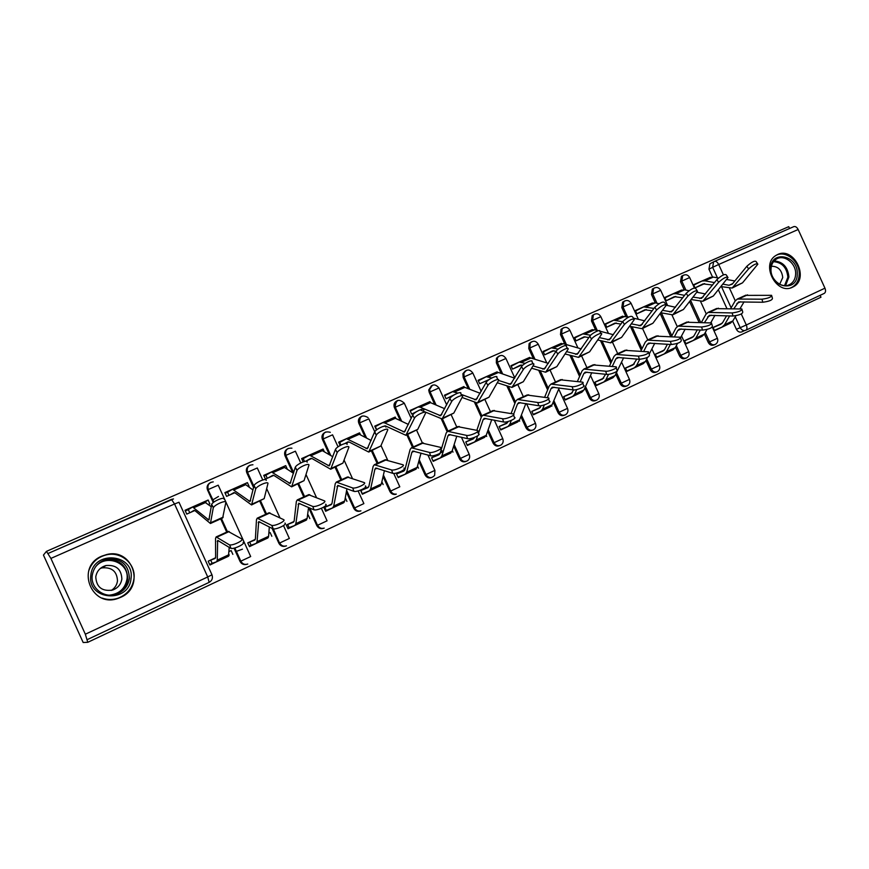 <?xml version="1.0" encoding="UTF-8"?>
<svg xmlns="http://www.w3.org/2000/svg" width="869" height="869" viewBox="0 0 869 869"><rect width="100%" height="100%" fill="white"/><g stroke="black" fill="none" stroke-linecap="round" stroke-linejoin="round"><path stroke-width="1.3" d="M792.506 287.215L793.278 286.824C809.789 278.71 794.016 246.264 777.581 254.541L775.756 255.551C760.397 264.687 776.745 295.558 792.506 287.215M120.639 597.34C145.547 587.075 132.892 547.883 106.854 554.498L101.901 556.106C74.897 566.816 91.658 609.071 118.608 598.165L120.639 597.34M789.584 228.482L788.748 226.668L46.437 551.37L43.45 555.063L83.174 642.517L87.758 642.31L820.977 297.209L820.13 295.341M87.758 642.31L85.336 634.218L50.902 558.409L46.437 551.37M744.581 330.589L741.876 331.86C739.606 332.61 737.77 331.752 736.38 329.286L732.686 321.193M726.853 308.43L718.337 289.757M712.504 277.005L708.952 269.205L712.656 267.315L713.59 261.906L714.383 261.439M798.155 229.514L718.685 264.491C717.436 262.101 716.045 261.069 714.503 261.384L793.864 226.603C795.504 226.233 796.927 227.211 798.155 229.514L824.953 288.182C825.941 290.767 825.68 292.516 824.16 293.44L745.884 330.209M708.93 277.95L693.571 284.706L694.983 287.802M722.15 323.268L713.08 327.461L714.546 330.676L727.874 324.376M693.505 336.531L684.5 340.702L685.978 343.939L699.73 337.444M681.481 290.116L680.514 290.55M681.459 290.083L664.774 297.48L666.251 300.717L675.843 296.459M664.22 350.088L655.291 354.215L656.79 357.496L670.977 350.794M652.423 303.009L651.489 303.433M652.402 302.966L635.358 310.526L636.847 313.807L646.373 309.57M634.294 363.937L625.441 368.043L626.951 371.356L641.604 364.437M622.747 316.197L621.835 316.588M622.715 316.142L605.291 323.865L606.801 327.178L616.251 322.975M603.694 378.102L594.928 382.164L596.449 385.51L611.58 378.373M592.419 329.699L591.517 330.035M592.376 329.601L574.55 337.498L576.082 340.854L585.13 336.824M572.323 392.701L563.72 396.612L565.274 400.001L580.894 392.625M561.417 343.527L560.527 343.776M561.341 343.364L543.125 351.445L544.667 354.824L553.955 350.696M540.355 407.474L531.817 411.385L533.37 414.806L549.512 407.203M551.858 406.225L551.609 405.671M529.742 357.691L548.393 363.394M529.623 357.431L510.983 365.697L512.547 369.119L521.737 365.034M507.637 422.595L499.164 426.494L500.75 429.959L517.413 422.106M519.662 421.183L519.304 420.39M497.35 372.247L496.188 372.334M497.166 371.823L478.102 380.285L479.688 383.75L488.78 379.699M474.137 438.085L465.762 441.963L467.359 445.471L484.62 437.335M486.716 436.477L486.195 435.347L491.735 419.608M464.252 387.205L463.959 386.553L462.808 387.161M463.959 386.553L444.45 395.21L446.058 398.719L452.977 395.634M439.833 453.966L431.567 457.789L433.175 461.341L450.805 453.021M452.999 452.141L452.271 450.555M430.437 402.619L429.981 401.63L428.634 402.347M429.981 401.63L410.016 410.483L411.634 414.035L415.719 412.21M404.693 470.227L396.557 473.996L398.187 477.592L416.088 469.119M418.478 468.163L417.511 466.045M395.862 418.532L395.199 417.055L393.624 417.902M395.199 417.055L374.756 426.125L376.386 429.721L377.494 429.221M368.706 486.89L360.7 490.594L362.351 494.233L380.513 485.619M383.131 484.587L381.86 481.795M360.516 434.913L359.581 432.86L357.767 433.848M359.581 432.86L338.638 442.147L340.159 445.493M331.839 503.955L323.963 507.605L325.636 511.276L344.037 502.51M346.927 501.391L345.286 497.774M324.365 451.826L323.094 449.034L321.03 450.196M323.094 449.034L301.641 458.56L303.162 461.895M294.048 521.454L286.325 525.028L288.019 528.754L306.638 519.836M309.842 518.619L308.158 514.926L307.55 515.198M287.378 469.325L285.716 465.621L283.381 466.957M285.716 465.621L263.731 475.376L265.425 479.091L273.768 475.386M255.301 539.388L247.741 542.886L249.457 546.655L268.282 537.574M271.823 536.271L270.118 532.534L268.847 533.121M248.425 486.662L249.11 486.358L247.404 482.61L244.776 484.174M218.477 496.471L212.731 499.947M247.404 482.61L224.875 492.604L226.592 496.384L234.771 492.734M242.451 549.175L236.151 551.446M215.566 557.779L208.18 561.2L209.918 565.024L228.927 555.758M232.849 554.368L231.132 550.577L229.155 551.489M208.473 504.444L209.863 503.824L208.136 500.033L205.193 501.847M246.894 564.318C243.863 565.122 241.582 564.166 240.04 561.428L234.011 548.165M226.7 532.1L220.683 518.869M213.274 502.575L207.539 489.986L208.049 489.649C206.963 486.444 207.897 484.011 210.841 482.349L213.253 481.882C208.875 482.491 207.202 485.043 208.245 489.529L218.217 485.174L250.685 556.54L240.832 561.168C242.451 564.035 244.754 564.98 247.763 564.035C244.634 565.024 242.245 564.1 240.615 561.255L234.597 548.024M285.738 546.08C282.74 546.959 280.448 546.025 278.884 543.266L272.127 528.417M265.708 514.296L259.766 501.239M253.52 487.509L246.785 472.703L247.361 472.345C246.285 469.173 247.187 466.783 250.055 465.165L250.087 465.154M323.768 528.265L323.485 528.363C320.552 529.199 318.315 528.265 316.772 525.539L308.56 507.496M303.759 496.938L297.882 484.033M292.799 472.855L285.054 455.856L285.705 455.454C284.641 452.336 285.51 449.979 288.312 448.393L288.345 448.382M353.748 508.246L354.617 507.93C356.073 510.559 358.169 511.537 360.928 510.842L360.135 511.124C357.333 511.819 355.204 510.863 353.748 508.246L346.34 491.973M340.876 479.992L335.076 467.24M329.394 454.759L322.41 439.41L323.127 438.986C322.062 435.901 322.899 433.588 325.636 432.034L325.669 432.023M389.833 491.376L390.724 491.039C391.962 493.386 393.831 494.407 396.318 494.092L395.471 494.407C392.962 494.722 391.083 493.711 389.833 491.376L383.066 476.516M377.113 463.449L371.378 450.859M365.252 437.389L358.854 423.355L359.636 422.91C358.593 419.868 359.408 417.587 362.069 416.066L362.112 416.045M431.752 477.515C428.906 478.558 426.679 477.678 425.06 474.898L418.825 461.211M412.493 447.307L406.833 434.858M400.348 420.639L394.45 407.68L395.178 406.942C394.32 404.02 395.134 401.869 397.644 400.468L397.676 400.457M466.099 461.385C463.296 462.449 461.081 461.58 459.473 458.799L453.672 446.079M447.068 431.567L441.354 419.043M434.706 404.443L429.21 392.375L430.112 391.876L429.623 389.497L432.414 385.228M499.642 445.623C496.883 446.709 494.7 445.862 493.081 443.081L487.661 431.187M481.274 417.174L474.593 402.499M468.315 388.725L463.166 377.428L464.122 376.907L463.861 373.127L466.349 370.357M532.447 430.22L532.404 430.242C529.699 431.317 527.537 430.481 525.93 427.722L520.824 416.533M514.882 403.477L507.051 386.292M501.196 373.453L496.34 362.818L497.35 362.275L497.426 357.735L499.512 355.823M564.589 415.143L564.329 415.241C561.7 416.262 559.593 415.415 558.028 412.699L553.205 402.13M547.633 389.909L538.845 370.639M533.37 358.604L528.776 348.545L529.829 347.98L530.188 343.016L531.926 341.615M595.993 400.403L595.569 400.576C592.995 401.543 590.953 400.685 589.41 398.024L584.837 387.987M579.59 376.494L570.01 355.464M564.839 344.146L560.483 334.576L561.591 334L562.134 328.808L563.612 327.722M626.679 385.999L626.125 386.227C623.616 387.15 621.617 386.292 620.108 383.663L615.752 374.115M610.788 363.242L600.533 340.746M595.645 330.046L591.485 320.933L592.636 320.324L593.331 315.012L594.592 314.143M656.692 371.91L656.019 372.182C653.575 373.073 651.609 372.225 650.131 369.629L645.96 360.505M641.257 350.196L630.427 326.451M625.789 316.294L621.813 307.572L623.008 306.953L623.801 301.576L624.898 300.859M686.043 358.137L685.272 358.441C682.882 359.299 680.959 358.452 679.493 355.888L675.506 347.144M670.672 336.542L660.168 313.524M655.302 302.868L651.489 294.515L652.717 293.874L653.586 288.465L654.553 287.856M714.752 344.645L713.905 344.993C711.57 345.829 709.68 344.971 708.246 342.44L704.411 334.044M699.034 322.29L689.584 301.565M684.196 289.779L680.525 281.73L681.796 281.067L682.708 275.658L683.566 275.136M208.136 500.033L185.021 510.288L186.759 514.1L194.775 510.537M695.287 287.802L704.683 283.62M209.69 483.034C207.224 484.804 206.507 487.118 207.539 489.986M249.012 465.773C246.492 467.489 245.742 469.792 246.785 472.703M287.335 448.958C284.782 450.609 284.022 452.912 285.054 455.856M324.713 432.566C322.138 434.163 321.367 436.444 322.41 439.41M361.178 416.577C358.593 418.119 357.822 420.379 358.854 423.355M396.775 400.967C394.287 402.369 393.472 404.519 394.33 407.409L394.45 407.68M431.469 385.76L428.721 389.996L429.21 392.375M465.349 370.911L462.916 373.659L463.166 377.428M498.458 356.388L496.427 358.278L496.34 362.818M530.818 342.201L529.123 343.592L528.776 348.545M562.449 328.341L561.026 329.405L560.483 334.576M593.397 314.774L592.18 315.621L591.485 320.933M623.66 301.51L622.606 302.206L621.813 307.572M653.271 288.53L652.347 289.116L651.489 294.515M682.252 275.821L681.437 276.32L680.525 281.73M711.385 263.046L709.886 263.828L708.952 269.205M384.576 426.071L385.141 425.821M345.536 443.451L348.925 441.941M305.453 461.276L311.808 458.452M722.856 284.13L729.037 285.271L732.252 284.141L746.84 266.283C751.598 262.047 754.683 260.461 756.084 261.558L757.41 263.503M732.61 287.824L742.517 282.849L757.855 264.165C756.454 263.09 753.369 264.665 748.6 268.901L746.84 266.283M702.315 284.674L704.444 283.62M695.167 287.802L703.151 283.87L712.591 285.043M693.755 285.119L701.989 281.024L704.878 280.828L714.524 282.599M709.908 277.515L713.286 277.092L718.5 278.026M726.603 279.481L734.859 280.959M720.879 286.585L732.143 288.041L748.6 268.901M771.824 296.09L772.432 298.382C772.356 300.109 769.141 301.391 762.797 302.249L761.972 299.197C768.315 298.339 771.531 297.046 771.618 295.33L745.396 295.373M719.087 324.691L721.9 323.529M713.134 327.57L720.749 324.3L722.726 322.464L726.582 315.773M714.394 330.339L722.02 327.092L724.518 324.789L729.678 315.892M722.302 326.961L730.34 323.225L732.849 320.922L735.913 315.719M739.953 308.821L744.06 301.836M733.881 308.647L738.585 301.945L762.797 302.249M730.742 308.549L735.044 301.098L737.346 299.045L761.972 299.197M693.049 297.111L701.522 298.36L716.86 279.644C721.672 275.332 724.8 273.746 726.256 274.897L727.549 276.842M703.238 301.087L713.297 296.036L728.016 277.537C726.582 276.407 723.442 277.993 718.63 282.295L716.86 279.644M673.953 297.296L675.658 296.448M666.241 300.685L674.355 296.677L682.752 297.817M664.97 297.904L673.171 293.809L675.995 293.646L684.598 295.395M681.274 290.213L684.576 289.844L689.052 290.724M696.819 292.256L705.53 293.972M691.148 299.544L702.782 301.293L718.63 282.295M662.536 310.352L671.487 311.873L686.195 293.309C691.051 288.921 694.233 287.335 695.732 288.551L697.014 290.485M673.203 314.632L683.414 309.505L697.503 291.234C696.015 290.04 692.832 291.626 687.955 296.003L686.195 293.309M644.983 310.19L646.232 309.56M636.836 313.785L644.917 309.766L652.206 310.83M635.554 310.972L643.723 306.876L653.966 308.43M652.032 303.183L655.248 302.857L659.126 303.705M642.495 328.504L652.847 323.301L666.273 305.236L675.528 307.268M660.733 312.764L672.769 314.839L687.955 296.003M631.318 323.844L640.768 325.69L654.802 307.289C659.723 302.836 662.949 301.25 664.503 302.521L665.763 304.454M666.273 305.236C664.731 303.987 661.494 305.584 656.573 310.027L654.802 307.289M615.382 323.366L616.164 322.964M606.801 327.168L614.839 323.149L620.933 324.083M605.497 324.322L613.623 320.226L622.606 321.704M622.139 316.446L628.765 317.011M633.36 318.108L644.841 320.857M629.601 326.244L642.061 328.688L656.573 310.027M797.275 273.822C797.709 293.016 769.684 287.987 770.64 268.869C770.412 249.599 798.231 254.975 797.275 273.822M770.988 269.357C770.412 279.905 782.317 289.236 790.04 284.359C793.582 282.197 795.45 278.721 795.646 273.941C796.221 263.111 783.697 253.748 776.017 259.342C772.845 261.558 771.172 264.893 770.988 269.357M779.689 284.261L782.741 277.548C781.807 269.966 778.016 266.207 771.379 266.262M790.573 287.921L792.191 287.183C796.645 284.5 798.991 280.166 799.23 274.191C799.893 261.211 785.304 249.653 775.659 255.616M131.023 578.45C129.318 603.662 86.976 600.555 90.854 575.202C92.983 549.827 134.869 553.542 131.023 578.45M92.233 575.397C90.278 588.063 104.291 598.806 116.533 594.124C123.919 591.235 128.199 585.988 129.394 578.406C128.764 564.6 121.345 558.191 107.137 559.191C98.697 561.548 93.733 566.946 92.233 575.397M100.315 568.435L102.086 567.881C111.895 567.055 117.022 571.411 117.478 580.926C116.913 584.978 114.86 588.139 111.319 590.42M95.764 576.864C96.426 587.216 102.042 591.615 112.622 590.062C117.912 588.074 120.987 584.381 121.856 578.971C121.388 569.173 116.109 564.687 106.018 565.523C100.207 567.251 96.785 571.031 95.764 576.864M102.184 598.089C107.506 599.968 112.894 599.979 118.314 598.111C127.319 594.461 132.533 587.987 133.967 578.689C136.042 564.209 121.345 551.272 106.648 554.791C97.654 557.029 91.647 562.46 88.649 571.096M742.115 309.788L742.745 312.058C742.669 313.85 739.432 315.175 733.001 316.023L732.143 312.938C738.574 312.08 741.822 310.765 741.898 308.984L716.273 308.658M691.018 337.683L693.288 336.77M684.544 340.8L692.148 337.552L694.049 335.738L697.307 329.818M685.826 343.592L693.429 340.366L695.83 338.095L700.338 329.992M693.701 340.246L701.924 336.422L704.357 334.141L706.997 329.46M710.733 322.823L714.948 315.338M704.487 322.54L709.278 315.36L733.001 316.023M701.413 322.399L705.802 314.459L708.018 312.427L732.143 312.938M711.722 323.789L712.363 326.038C712.308 327.917 709.017 329.275 702.51 330.111L701.631 327.005C708.137 326.157 711.429 324.8 711.483 322.942L686.499 322.247M662.341 350.957L664.035 350.294M655.335 354.313L662.917 351.087L664.742 349.295L667.403 344.243M656.627 357.137L664.209 353.933L666.523 351.695L670.357 344.461M664.47 353.813L672.899 349.903L675.235 347.654L677.538 343.364M680.731 337.433L685.174 329.166M674.431 336.781L677.733 330.546L679.308 329.079L702.51 330.111M671.433 336.585L675.897 328.113L678.037 326.114L701.631 327.005M680.623 338.117L681.274 340.355C681.22 342.31 677.896 343.7 671.303 344.526L670.401 341.398C676.994 340.55 680.318 339.16 680.373 337.226L656.052 336.151M633.045 364.524L634.142 364.111M625.484 368.13L633.034 364.915L636.836 359.049M626.788 370.976L634.348 367.804L636.564 365.588L639.725 359.31M634.598 367.685L643.223 363.676L645.471 361.461L647.568 357.355M649.197 354.161L654.748 343.32M643.712 351.391L647.144 344.558L648.654 343.114L671.303 344.526M640.79 351.152L645.309 342.082L647.362 340.105L670.401 341.398M599.338 337.606L609.343 339.833L622.671 321.606C627.635 317.076 630.927 315.48 632.534 316.816L633.773 318.749M611.07 342.679L621.585 337.4L634.305 319.586C632.708 318.26 629.417 319.868 624.442 324.387L622.671 321.606M576.082 340.854L584.077 336.835L588.9 337.563M574.767 337.976L582.849 333.881L590.638 335.249M591.583 330.003L594.624 329.775L598.209 330.72M599.892 331.165L613.449 334.739M597.72 339.975L610.657 342.864L624.442 324.387M566.588 351.63L577.179 354.313L589.769 336.27C591.68 333.153 601.25 328.58 599.806 331.458L601.022 333.392M578.906 357.192L589.595 351.836L601.576 334.272C603.032 331.393 593.451 335.988 591.539 339.084L589.769 336.27M544.95 354.704L552.63 350.826L556.073 351.272C557.876 348.143 567.815 343.461 566.295 346.459L567.49 348.382M543.353 351.934L551.38 347.839L558.202 349.132M560.331 343.863L563.286 343.689L581.307 348.914M565.056 353.976L578.515 357.376L591.539 339.084M648.795 352.781L649.447 355.008C649.404 357.04 646.047 358.462 639.367 359.288L638.422 356.127C645.102 355.291 648.47 353.868 648.513 351.847L624.898 350.359M594.961 382.251L602.489 379.069L605.595 374.278M596.275 385.13L603.825 381.98L605.932 379.807L608.528 374.343M604.064 381.86L612.895 377.765L615.035 375.582L623.616 357.811M612.297 366.392L615.849 358.897L617.294 357.463L639.367 359.288M609.451 366.099L614.025 356.377L615.991 354.433L638.422 356.127M616.197 367.793L616.871 369.998C619.999 370.748 610.244 374.963 606.649 374.398L605.682 371.215C609.267 371.758 619.043 367.554 615.904 366.816L593.027 364.915M563.764 396.688L571.259 393.527L573.681 389.92M565.089 399.599L572.595 396.47L574.615 394.33L576.734 389.551M572.834 396.362L581.882 392.169L583.925 390.018L591.778 372.671M580.166 381.817L583.827 373.561L585.206 372.149L606.649 374.398M577.407 381.458L582.013 370.998L583.881 369.086L605.682 371.215M545.993 372.051L556.844 366.609L568.054 349.305C569.597 346.318 559.647 351.022 557.844 354.139L556.073 351.282L544.255 369.119L533.012 365.914M513.123 368.869L520.466 365.132L522.725 365.295M511.222 366.218L519.195 362.112L525.234 363.361M531.589 368.228L545.613 372.225L557.844 354.139M528.374 358.039L519.195 362.112M498.567 380.437L510.559 384.294L521.541 366.664C523.236 363.503 533.577 358.701 531.958 361.819L533.131 363.753M512.286 387.259L523.312 381.73L533.729 364.719C535.347 361.613 525.006 366.425 523.312 369.575L521.541 366.664M480.568 383.348L488.932 379.731M478.352 380.828L486.26 376.722L491.767 377.982M495.688 372.54L498.426 372.486L514.676 378.189M497.274 382.74L511.928 387.422L523.312 369.575M461.102 394.352L476.038 399.827L486.162 382.436C487.726 379.253 498.48 374.333 496.775 377.559L497.937 379.492M477.765 402.847L488.975 397.22L498.545 380.503C500.262 377.287 489.497 382.219 487.922 385.38L486.162 382.436M447.263 398.176L454.52 394.656M444.722 395.786L452.553 391.669L457.876 393.07M462.232 387.378L464.861 387.389L480.133 393.288M462.069 397.47L477.429 402.999L487.922 385.38M410.298 411.102L418.054 406.974L420.216 407.213L440.67 415.74L449.881 398.589C451.304 395.406 462.514 390.355 460.711 393.7L461.852 395.634M442.408 418.804L453.803 413.09L462.482 396.688C464.296 393.353 453.075 398.415 451.641 401.597L449.881 398.589M413.177 413.34L419.597 410.049M427.993 402.564L430.503 402.651L444.722 408.712M421.117 410.287L442.082 418.945L451.641 401.597M376.679 429.59L375.332 426.636L382.729 422.649L384.782 422.942L404.433 432.045L412.699 415.132C414.057 411.917 425.614 406.801 423.746 410.233M406.16 435.163L417.75 429.362L425.506 413.275C427.385 409.853 415.827 414.98 414.459 418.185L412.677 415.165M382.642 426.549L385.727 426.049L405.866 435.293L414.437 418.217L412.699 415.132M392.929 418.119L395.319 418.271L408.397 424.441M340.92 445.08L339.714 442.44L346.546 438.704L367.283 448.762L374.572 432.045C375.962 428.819 387.541 423.79 385.869 427.113M369.01 451.923L380.796 446.025L387.628 430.198C389.312 426.885 377.733 431.936 376.331 435.141L374.517 432.175M339.714 442.44L338.932 442.788M344.732 443.592L347.915 441.887L349.468 442.18L368.738 452.054L376.277 435.271M357.018 434.044L359.277 434.272L371.117 440.464M304.53 461.461L303.238 458.626L309.473 455.139L329.188 465.903L335.456 449.392C336.879 446.177 348.469 441.202 347.013 444.428M330.926 469.119L342.907 463.123L348.762 447.568C350.24 444.363 338.638 449.349 337.205 452.553L335.358 449.621M303.238 458.626L301.934 459.201M305.986 461.048L310.874 458.376L312.329 458.713L330.665 469.238L337.107 452.782M320.237 450.359L322.356 450.663L332.827 456.757M267.261 478.276L265.871 475.213L271.486 471.997L290.116 483.49L295.286 467.218C296.742 464.003 308.376 459.082 307.115 462.199M291.854 486.749L304.052 480.655L308.864 465.393C310.135 462.286 298.502 467.229 297.035 470.422L295.156 467.533M265.871 475.213L264.035 476.027M268.499 477.722L272.899 475.256L274.267 475.669L291.615 486.857L296.905 470.748M282.544 467.087L284.521 467.457L293.472 473.29M582.817 383.164L583.501 385.358C586.771 386.118 576.679 390.539 573.149 389.888L572.139 386.662C575.68 387.302 585.771 382.892 582.502 382.143L560.396 379.796M531.839 411.45L539.301 408.321L541.213 405.66M533.186 414.394L540.67 411.309L542.571 409.201L544.331 404.921M540.887 411.2L550.153 406.898L552.087 404.78L559.201 387.911M547.307 397.676L551.055 388.573L552.358 387.194L573.149 389.888M544.635 397.263L549.241 385.966L551.011 384.087L572.139 386.662M548.621 398.904L549.317 401.087C552.727 401.858 542.299 406.496 538.823 405.747L537.781 402.499C541.257 403.238 551.696 398.599 548.285 397.85L526.994 395.047M499.197 426.549L506.616 423.464L508.148 421.487M500.544 429.525L507.996 426.473L509.777 424.409L511.287 420.411M508.213 426.375L517.707 421.965L519.521 419.89L525.854 403.553M513.655 414.144L517.5 403.933L518.728 402.586L538.823 405.747M511.124 413.535L515.697 401.282L517.359 399.447L537.781 402.499M513.59 415.034L514.296 417.207C517.848 417.989 507.04 422.855 503.64 421.997L502.564 418.728C505.964 419.564 516.783 414.698 513.231 413.937L492.799 410.657M465.773 442.006L473.171 438.954L474.452 437.411M467.153 445.015L474.561 442.006L476.223 439.986L477.624 435.847M478.374 433.664L483.131 419.673L484.283 418.347L503.64 421.997M476.842 430.329L481.339 416.979L482.892 415.176L502.564 418.728M474.756 441.908L484.5 437.389L486.195 435.358L476.223 439.986M477.668 431.567L478.395 433.729C482.089 434.522 470.9 439.638 467.576 438.671L466.457 435.358C469.781 436.314 480.981 431.198 477.287 430.437L457.757 426.646M431.578 457.822L438.921 454.802L440.116 453.292M432.958 460.863L440.333 457.898L441.865 455.921L447.937 435.803L448.991 434.5L467.576 438.671M440.518 457.811L450.511 453.173L452.076 451.185L456.801 436.119M440.138 453.227L446.155 433.055L447.578 431.296L466.457 435.358M441.593 450.674C445.384 451.467 433.924 456.812 430.633 455.769L429.482 452.434C432.762 453.455 444.244 448.122 440.453 447.339L421.856 443.038M396.557 474.007L403.857 471.041L404.965 469.51L410.092 449.523L411.395 447.807L429.438 452.423M397.959 477.081L405.28 474.17L406.681 472.247L411.863 452.325L412.818 451.054L430.589 455.758M405.465 474.083L415.708 469.325L417.142 467.392L421.031 453.107M403.933 468.076C407.518 468.956 396.09 474.344 392.777 473.333L391.593 469.955C394.895 470.965 406.334 465.578 402.76 464.719L385.054 459.831M360.7 490.594L367.945 487.672L368.934 486.173L373.127 466.414L374.3 464.73L391.452 469.923M362.112 493.711L361.015 490.453M362.438 493.559L369.39 490.833L370.639 488.965L374.887 469.26L375.756 468.022L392.647 473.29M369.553 490.757L380.068 485.88L381.361 483.99L384.424 470.618M365.295 485.934C368.662 486.89 357.268 492.354 353.933 491.354L352.705 487.954C356.029 488.932 367.446 483.479 364.078 482.534L347.318 477.048M323.963 507.605L331.154 504.715L332.023 503.26L335.228 483.718L336.27 482.099L352.477 487.878M325.397 510.755L326.223 510.364L324.789 507.224M326.223 510.364L332.61 507.92L333.718 506.095L337.737 485.423L353.716 491.278M332.762 507.844L343.548 502.836L344.7 501L346.937 488.704M325.636 504.259C328.786 505.313 317.402 510.831 314.057 509.853L312.786 506.421C316.12 507.377 327.526 501.869 324.376 500.826L308.625 494.711M286.325 525.028L293.45 522.171L294.189 520.759L296.362 501.478L297.252 499.903L312.46 506.323M287.78 528.211L289.116 527.592L287.672 524.409M289.116 527.592L294.928 525.419L295.862 523.649L298.74 503.27L313.742 509.755M295.058 525.354L306.138 520.216L307.126 518.435L308.56 507.442M228.992 495.308L227.58 492.212L232.534 489.269L250.033 501.532L254.041 485.51C255.519 482.306 267.207 477.439 266.164 480.448M251.76 504.846L264.176 498.643L267.902 483.696C268.955 480.698 257.267 485.586 255.779 488.78L253.878 485.923M227.58 492.212L225.18 493.277M230.089 494.819L233.978 492.571L235.238 493.038L251.554 504.943L255.616 489.193M243.907 484.229L245.731 484.685L252.966 489.986M284.913 523.073C287.845 524.213 276.451 529.808 273.105 528.852L271.78 525.387C275.125 526.321 286.531 520.737 283.609 519.619L268.912 512.829M247.784 542.864L254.791 540.073L255.399 538.715L256.474 519.695L257.224 518.174L271.378 525.245M249.207 546.112L251.108 545.232L249.642 542.017M251.108 545.232L256.29 543.353L257.061 541.659L258.734 521.585L272.703 528.721M256.409 543.299L267.782 538.02L268.608 536.303L269.325 526.94M189.757 512.764L188.334 509.625L192.592 506.996L208.886 520.042L211.656 504.313C213.166 501.12 224.919 496.286 224.093 499.197M210.602 523.42L222.66 517.978L225.831 502.499C226.668 499.61 214.915 504.454 213.394 507.648L211.471 504.824M188.334 509.625L185.336 510.961M190.713 512.341L194.059 510.331L195.21 510.853L210.428 523.496L213.209 508.148M204.291 501.793L211.189 506.692M243.092 542.397C245.797 543.636 234.38 549.306 231.024 548.382L229.644 544.874C233.001 545.786 244.439 540.127 241.734 538.91L228.167 531.426M229.014 555.497L229.101 554.737M208.756 560.939L215.154 558.43L215.621 557.116L215.545 538.389L216.131 536.923L229.166 544.7M209.668 564.47L212.145 563.318L210.656 560.06M212.145 563.318L216.663 561.754L217.261 560.114L217.663 540.388L230.535 548.198M216.772 561.711L228.449 556.279L229.231 547.383M171.475 499.382L48.175 553.423L173.496 498.925L171.475 499.382L174.55 503.987L178.981 502.239L211.971 574.8L207.724 576.951L174.55 503.987L50.902 558.409M85.336 634.218L207.724 576.951L209.136 582.36L87.313 639.595M736.38 329.286L740.214 327.689L735.261 316.827M731.155 307.843L721.509 286.705M717.457 277.841L712.656 267.315L718.685 264.491L723.432 274.886M729.515 288.204L735.25 300.772M741.279 313.981L746.297 324.973L824.953 288.182M240.04 561.428L240.832 561.168L234.826 547.97M227.243 531.85L221.226 518.63M213.752 502.195L208.049 489.649L213.948 502.054M278.884 543.266L279.525 543.049L271.78 525.387M266.327 514.013L260.374 500.957M253.77 486.423L247.361 472.345L257.278 467.967L262.742 479.96M266.674 488.617L279.959 517.805M283.511 525.604L289.355 538.454L279.709 542.984C281.284 545.786 283.544 546.742 286.477 545.841C283.435 546.775 281.121 545.841 279.525 543.049L271.693 525.365M316.772 525.539L317.489 525.289L309.57 507.887M304.443 496.623L298.567 483.718M293.613 472.823L285.705 455.454L295.384 451.196L300.739 462.96M305.997 474.496L316.468 497.502M321.378 508.3L327.07 520.813L317.63 525.245C319.151 527.972 321.345 528.928 324.213 528.113C321.269 528.96 319.032 528.015 317.489 525.289L309.777 507.974M360.928 510.842C358.126 511.548 355.986 510.592 354.53 507.963L346.601 490.55M341.636 479.645L335.836 466.903M330.633 455.486L323.127 438.986L332.566 434.826L338.041 446.84M344.059 460.059L352.379 478.341M358.104 490.92L363.883 503.596L354.617 507.93L346.622 490.377M396.318 494.092C393.809 494.418 391.93 493.396 390.67 491.061L383.403 475.082M372.247 450.468L377.982 463.058L372.204 450.49M366.544 438.074L359.636 422.91L368.869 418.847L376.31 435.195M381.013 445.525L387.65 460.092M393.722 473.42L399.805 486.792L390.724 491.039L383.414 475.006M425.06 474.898L425.962 474.55L419.227 459.755M413.372 446.905L407.702 434.467M401.706 421.28L395.297 407.213L404.313 403.238L411.211 418.358M459.473 458.799L460.429 458.43L454.139 444.613M447.98 431.111L442.386 418.815M436.108 405.041L430.112 391.876L438.975 387.965L446.677 404.867M493.081 443.081L494.092 442.679L488.182 429.71M481.893 415.914L476.027 403.031M469.76 389.279L464.122 376.907L472.834 373.051L481.187 391.387M525.93 427.722L526.994 427.298L521.4 415.034M515.447 401.967L508.55 386.846M502.695 373.985L497.35 362.275L505.932 358.484L514.806 377.972M558.028 412.699L559.147 412.254L553.846 400.631M548.263 388.389L540.399 371.15M534.902 359.093L529.829 347.98L538.269 344.233L546.775 362.884M589.41 398.024L590.572 397.557L585.521 386.477M580.264 374.963L571.596 355.942M566.425 344.602L561.591 334L569.901 330.307L577.939 347.937M620.108 383.663L621.313 383.175L616.479 372.595M611.515 361.71L602.163 341.191M597.264 330.47L592.636 320.324L600.837 316.685L608.474 333.424M650.131 369.629L651.37 369.119L646.742 358.973M642.028 348.654L632.089 326.863M627.451 316.696L623.008 306.953L631.09 303.357L638.367 319.303M679.493 355.888L680.785 355.356L676.332 345.612M671.856 335.792L661.418 312.916M656.997 303.238L652.717 293.874L660.701 290.322L667.653 305.562M708.246 342.44L709.56 341.897L705.28 332.512M700.642 322.356L690.573 300.294M685.923 290.105L681.796 281.067L689.671 277.559L694.396 287.911M717.414 338.323C718.294 340.985 717.577 343.027 715.241 344.45C712.895 345.286 711.005 344.439 709.56 341.897L717.392 338.28L712.319 327.168M688.726 351.749C689.628 354.422 688.911 356.486 686.575 357.919C684.175 358.778 682.241 357.93 680.785 355.356L688.704 351.684L681.524 335.955M659.419 365.447C660.331 368.152 659.614 370.227 657.279 371.682C654.824 372.573 652.858 371.715 651.37 369.119L659.397 365.393L651.88 348.914M629.471 379.46C630.383 382.186 629.677 384.283 627.342 385.738C624.833 386.672 622.823 385.814 621.313 383.175L629.449 379.405L621.552 362.091M598.85 393.787C599.773 396.525 599.067 398.632 596.731 400.109C594.168 401.087 592.115 400.229 590.572 397.557L598.828 393.722L590.507 375.484M567.544 408.43C568.467 411.178 567.772 413.307 565.458 414.806C562.819 415.827 560.711 414.98 559.147 412.254L567.511 408.365L558.713 389.062M535.521 423.399C536.455 426.158 535.771 428.287 533.479 429.818C530.763 430.905 528.602 430.068 526.994 427.298L535.489 423.333L526.527 403.661M502.76 438.726C503.694 441.441 503.042 443.592 500.805 445.156C498.013 446.351 495.775 445.525 494.092 442.679L502.738 438.649L494.287 420.118M469.249 454.4C470.162 457.007 469.586 459.125 467.533 460.744C464.611 462.199 462.243 461.428 460.429 458.43L469.217 454.335L461.406 437.205M434.934 470.455L434.652 475.354C431.589 478.602 428.699 478.33 425.962 474.55L434.902 470.379L427.906 455.008M745.743 330.285C743.462 331.035 741.615 330.177 740.214 327.689L746.297 324.973C747.329 327.635 747.144 329.405 745.743 330.285M211.993 574.854C213.068 578.091 212.112 580.59 209.136 582.36M793.864 226.603L714.318 261.471M732.654 283.642L729.037 285.271M713.286 277.092L704.878 280.828M742.517 282.849L733.968 286.705M736.89 303.455L740.605 301.76M724.518 324.789L732.849 320.922M739.019 298.762L747.557 294.863M703.227 296.883L699.708 298.469M684.576 289.844L675.995 293.646M713.297 296.036L704.553 299.979M673.127 310.418L669.717 311.949M655.248 302.857L646.482 306.757M683.414 309.505L674.474 313.546M642.343 324.256L639.041 325.745M625.278 316.175L616.306 320.15M652.847 323.301L643.701 327.417M774.149 260.928C782.936 261.699 787.857 267.044 788.911 276.983L785.554 285.619M784.555 285.608L787.879 277.189C786.836 267.533 782.046 262.362 773.508 261.688M127.743 579.112C126.678 586.162 122.801 591.213 116.088 594.266C122.746 591.246 126.602 586.195 127.656 579.123C126.983 565.469 119.672 559.125 105.714 560.103C119.781 559.115 127.135 565.447 127.743 579.112M109.451 595.146C119.303 593.951 125.147 588.606 126.993 579.134C129.687 562.656 105.681 553.368 95.384 567.077M100.087 562.319L107.137 559.191M707.638 316.848L711.244 315.197M695.83 338.095L704.357 334.141M709.658 312.167L718.381 308.18M677.733 330.546L681.231 328.949M666.523 351.695L675.235 347.654M679.634 325.875L688.552 321.802M647.144 344.558L650.533 343.005M636.564 365.588L645.471 361.461M648.915 339.898L658.05 335.738M610.853 338.432L607.659 339.866M594.624 329.775L585.456 333.848M621.585 337.4L612.232 341.626M578.613 352.923L575.55 354.302M563.286 343.689L553.911 347.861M589.595 351.836L580.014 356.16M615.849 358.897L619.119 357.398M605.932 379.807L615.035 375.582M617.501 354.248L626.842 349.979M583.827 373.561L586.977 372.117M574.615 394.33L583.925 390.018M585.337 368.934L594.896 364.567M545.623 367.761L542.691 369.086M531.231 357.93L521.639 362.188M556.844 366.609L547.046 371.03M511.841 382.957L509.038 384.217M498.426 372.486L488.617 376.842M523.312 381.73L513.275 386.26M477.233 398.523L474.583 399.718M464.861 387.389L454.813 391.854M488.975 397.22L478.689 401.869M441.778 414.459L439.279 415.588M430.503 402.651L420.216 407.213M453.803 413.09L443.266 417.848M405.454 430.807L403.107 431.86M395.319 418.271L384.782 422.942M417.75 429.362L406.953 434.228M368.206 447.557L366.023 448.534M359.277 434.272L348.491 439.062M380.796 446.025L369.727 451.022M330.003 464.73L328.015 465.632M322.356 450.663L311.298 455.573M342.907 463.123L331.556 468.239M290.822 482.36L289.019 483.164M284.521 467.457L273.181 472.497M304.052 480.655L292.397 485.912M551.055 388.573L554.064 387.194M542.571 409.201L552.087 404.78M552.423 383.957L562.21 379.492M517.5 403.933L520.368 402.619M509.777 424.409L519.521 419.89M518.717 399.349L528.732 394.776M483.131 419.673L485.858 418.434M484.185 415.11L494.461 410.429M447.937 435.803L450.5 434.619M441.865 455.921L452.076 451.185M448.817 431.263L459.343 426.462M411.863 452.325L414.263 451.217M406.681 472.247L417.142 467.392M412.569 447.817L423.355 442.886M374.887 469.26L377.113 468.239M370.639 488.965L381.361 483.99M375.408 464.785L386.466 459.734M336.966 486.618L339.008 485.684M333.718 506.095L344.7 501M337.302 482.176L348.643 477.005M298.089 504.433L299.935 503.585M295.862 523.649L307.126 518.435M298.208 500.033L309.842 494.722M250.62 500.435L249.012 501.163M245.731 484.685L234.109 489.844M264.176 498.643L252.216 504.031M258.191 522.703L259.831 521.943M257.061 541.659L268.608 536.303M258.093 518.348L270.031 512.895M209.353 518.999L207.952 519.629M205.953 502.347L194.026 507.637M223.246 517.098L210.971 522.638M217.239 541.452L218.673 540.8M217.261 560.114L229.101 554.628M216.924 537.14L229.177 531.546M791.235 287.715L793.278 286.824M117.478 598.545L118.608 598.165M681.437 276.32L682.708 275.658C685.554 274.028 687.868 274.637 689.638 277.483M700.599 301.489L706.215 313.807M652.347 289.116L653.586 288.465C656.464 286.727 658.821 287.324 660.668 290.246M622.606 302.206L623.801 301.576C626.712 299.696 629.134 300.261 631.057 303.281M592.18 315.621L593.331 315.012C596.275 312.949 598.774 313.47 600.794 316.598M561.026 329.405L562.134 328.808C565.122 326.483 567.696 326.961 569.868 330.22M529.123 343.592L530.188 343.016C533.186 340.322 535.869 340.702 538.237 344.146M496.427 358.278L497.426 357.735C500.403 354.487 503.216 354.715 505.888 358.397M462.916 373.659L463.861 373.127C466.653 369.01 469.629 368.956 472.801 372.964M428.721 389.996L429.623 389.497C431.795 384.011 434.891 383.468 438.932 387.878M394.33 407.409L395.178 406.942C395.775 399.686 398.806 398.426 404.27 403.14M671.976 315.034L677.233 326.538M642.549 328.471L647.774 339.92M612.417 342.071L617.696 353.65M581.611 355.975L586.944 367.685M550.11 370.194L555.508 382.034M517.891 384.728L523.355 396.709M484.935 399.61L490.464 411.721M451.217 414.828L456.801 427.081M416.696 430.416L422.356 442.842M366.62 438.106L359.679 422.877C359.484 416.088 362.275 414.328 368.065 417.587M341.723 479.601L335.923 466.859M330.785 455.573L323.214 438.932C322.497 433.153 324.865 430.948 330.307 432.327M304.574 496.557L298.708 483.664M293.679 472.606L285.836 455.378C284.913 450.251 286.944 447.85 291.93 448.176M266.501 513.937L260.559 500.881M253.835 486.108L247.524 472.247C246.524 467.511 248.338 465.013 252.955 464.763M227.45 531.763L221.443 518.532M709.886 263.828L714.503 261.384M710.375 277.309L701.989 281.024M737.346 299.045L745.863 295.156M681.741 290.018L673.171 293.809M652.478 302.999L643.723 306.876M622.573 316.262L613.623 320.226M788.324 285.119L790.04 284.359M106.018 565.523L102.086 567.881M708.018 312.427L716.729 308.452M678.037 326.114L686.944 322.041M647.362 340.105L656.486 335.945M591.995 329.818L582.849 333.881M560.733 343.689L551.38 347.839M615.991 354.433L625.322 350.174M583.881 369.086L593.429 364.73M496.047 372.377L486.26 376.722M462.58 387.226L452.553 391.669M428.319 402.423L418.054 406.974M393.233 417.989L382.729 422.649M374.572 432.045L376.331 435.141M357.311 433.924L346.546 438.704M335.456 449.392L337.205 452.553M320.498 450.251L309.473 455.139M295.286 467.218L297.035 470.422M282.783 466.979L271.486 471.997M551.011 384.087L560.787 379.623M517.359 399.447L527.364 394.874M482.892 415.176L493.147 410.494M447.578 431.296L458.082 426.494M430.633 455.769L429.482 452.434M411.395 447.807L422.16 442.897M392.777 473.333L391.593 469.955M374.3 464.73L385.336 459.701M353.933 491.354L352.705 487.954M336.27 482.099L347.589 476.929M314.057 509.853L312.786 506.421M297.252 499.903L308.864 494.602M254.041 485.51L255.779 488.78M244.124 484.131L232.534 489.269M257.224 518.174L269.129 512.732M211.656 504.313L213.394 507.648M204.476 501.717L192.592 506.996M231.024 548.382L229.644 544.874M216.131 536.923L228.362 531.35"/></g></svg>
